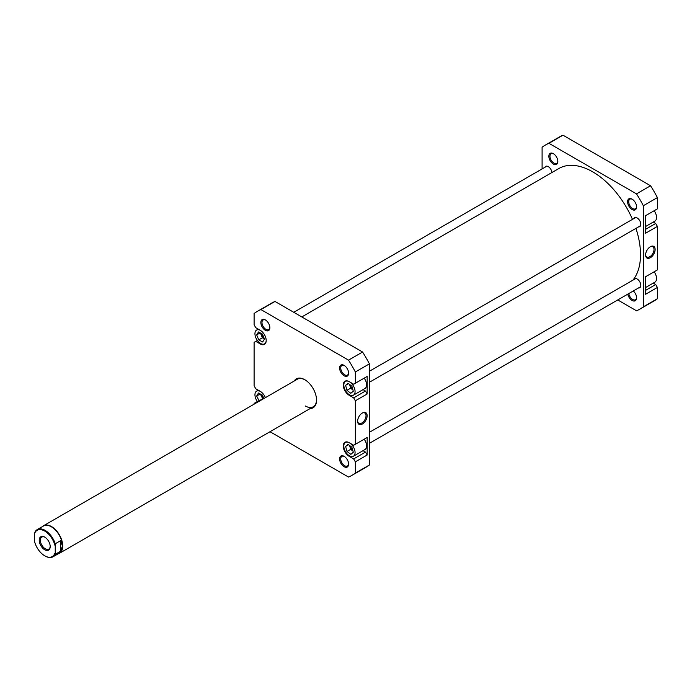 <?xml version="1.0" encoding="UTF-8"?>
<svg xmlns="http://www.w3.org/2000/svg" width="692" height="692" viewBox="0 0 692 692"><rect width="100%" height="100%" fill="white"/><g stroke="black" fill="none" stroke-linecap="round" stroke-linejoin="round"><path stroke-width="1.04" d="M654.139 210.74A7.958 4.593 60 0 1 654.909 221.111L645.584 226.492M654.139 271.792A7.958 4.593 60 0 1 654.909 282.163L645.584 287.543M633.318 290.951A6.366 3.676 60 0 1 636.588 297.845A6.366 3.676 60 0 1 632.09 300.44A6.366 3.676 60 0 1 627.756 294.161M628.786 293.572A5.571 3.218 -120 0 0 632.652 299.463A5.571 3.218 -120 0 0 635.438 299.74A5.571 3.218 -120 0 0 636.579 297.499M632.09 209.512A6.366 3.676 60 0 1 627.592 201.718A6.366 3.676 60 0 1 632.09 199.123L632.09 199.123A6.366 3.676 60 0 1 636.588 206.917A6.366 3.676 60 0 1 632.09 209.512M632.376 199.296A5.571 3.218 -120 0 0 629.867 199.166A5.571 3.218 -120 0 0 629.011 203.63A5.571 3.218 -120 0 0 632.652 208.534A5.571 3.218 -120 0 0 635.438 208.811A5.571 3.218 -120 0 0 636.579 206.571M553.341 164.047A6.366 3.676 60 0 1 548.842 156.254A6.366 3.676 60 0 1 553.341 153.659L553.341 153.659A6.366 3.676 60 0 1 557.838 161.452A6.366 3.676 60 0 1 553.341 164.047M553.635 153.832A5.571 3.218 -120 0 0 551.117 153.702A5.571 3.218 -120 0 0 550.27 158.165A5.571 3.218 -120 0 0 553.903 163.07A5.571 3.218 -120 0 0 556.688 163.347A5.571 3.218 -120 0 0 557.83 161.106M650.368 257.718A6.738 3.893 -60 0 1 645.601 254.967A6.738 3.893 -60 0 1 650.368 246.715L650.368 246.715A6.738 3.893 -60 0 1 655.134 249.466A6.738 3.893 -60 0 1 650.368 257.718M645.61 254.63A5.943 3.434 120 0 0 646.83 257.043A5.943 3.434 120 0 0 649.805 256.749A5.943 3.434 120 0 0 653.689 251.507A5.943 3.434 120 0 0 652.781 246.741A5.943 3.434 120 0 0 650.082 246.888M633.768 218.62A5.173 2.984 60 0 1 634.564 217.703A5.173 2.984 60 0 1 637.15 217.954A5.173 2.984 60 0 1 640.533 222.513A5.173 2.984 60 0 1 639.737 226.656A5.173 2.984 60 0 1 638.543 226.881M633.768 279.672A5.173 2.984 60 0 1 634.564 278.755A5.173 2.984 60 0 1 637.15 279.006A5.173 2.984 60 0 1 640.533 283.564A5.173 2.984 60 0 1 639.737 287.708A5.173 2.984 60 0 1 638.543 287.933M544.898 167.308A5.173 2.984 60 0 1 545.694 166.391A5.173 2.984 60 0 1 548.28 166.642A5.173 2.984 60 0 1 551.913 172.533M542.096 168.926L542.096 147.258A94.657 54.651 60 0 1 545.383 145.069L559.447 136.955A94.657 54.651 60 0 1 562.985 135.191L650.567 185.759A94.657 54.651 60 0 1 657.4 197.592L657.4 208.863L645.584 215.679L645.584 233.221L657.4 226.396L655.713 223.473L653.265 222.063M657.4 226.396L657.4 269.915L645.584 276.731L645.584 294.273L657.4 287.448L655.713 284.524L653.265 283.115M545.383 145.069A94.657 54.651 60 0 1 548.929 143.313L636.502 193.872A94.657 54.651 60 0 1 643.335 205.714L643.335 306.841A94.657 54.651 60 0 1 640.048 309.03L654.104 300.908A94.657 54.651 60 0 0 657.4 298.719L657.4 287.448M617.74 299.947L636.502 310.786A94.657 54.651 60 0 0 640.048 309.03M643.335 205.714L657.4 197.592M657.4 298.719L643.335 306.841M548.929 143.313L562.985 135.191M650.567 185.759L636.502 193.872M645.584 229.32L655.713 223.473M645.584 290.372L655.713 284.524M54.85 553.323A15.155 8.745 60 0 1 44.721 555.797L45.118 556.031A15.708 9.074 -120 0 0 52.973 556.809A15.708 9.074 -120 0 0 55.239 554.327L55.239 543.765A15.708 9.074 -120 0 0 45.118 530.375A15.708 9.074 -120 0 0 37.264 529.596A15.708 9.074 -120 0 0 34.998 532.079L34.6 533.532A15.155 8.745 60 0 1 44.721 531.058A15.155 8.745 60 0 1 54.85 545.218M42.368 526.647A15.907 9.186 60 0 1 43.518 525.756A15.907 9.186 60 0 1 51.476 526.543A15.907 9.186 60 0 1 61.865 540.564A15.907 9.186 60 0 1 59.425 553.306A15.907 9.186 60 0 1 58.076 553.859M37.264 529.596L43.475 526.006A15.708 9.074 60 0 1 51.338 526.785A15.708 9.074 60 0 1 62.444 546.023L60.472 540.746L55.239 543.765M44.721 537.096L44.721 537.096A7.759 4.481 -120 0 0 39.236 540.262A7.759 4.481 -120 0 0 44.721 549.759A7.759 4.481 -120 0 0 50.205 546.593A7.759 4.481 -120 0 0 44.721 537.096M50.205 546.256A6.963 4.022 60 0 1 48.769 549.128A6.963 4.022 60 0 1 45.283 548.791A6.963 4.022 60 0 1 40.742 542.649A6.963 4.022 60 0 1 41.805 537.078A6.963 4.022 60 0 1 45.015 537.269M34.6 533.532L34.6 541.637A15.155 8.745 60 0 0 44.721 555.797L45.118 556.031M55.239 554.327L60.472 551.308L60.472 540.746M60.472 551.308L62.444 546.023A15.708 9.074 60 0 1 59.192 553.219L52.973 556.809M301.798 316.936L558.911 168.493A67.617 39.037 60 0 1 607.619 183.198A67.617 39.037 60 0 1 632.479 219.364M635.931 228.395A67.617 39.037 60 0 1 632.877 280.182M260.434 330.404A7.958 4.593 -120 0 0 256.594 330.084A7.958 4.593 -120 0 0 255.374 336.459A7.958 4.593 -120 0 0 260.573 343.466A7.958 4.593 -120 0 0 264.552 343.863A7.958 4.593 -120 0 0 266.195 340.377M349.443 455.829A7.958 4.593 -120 0 0 353.422 456.227A7.958 4.593 -120 0 0 354.641 449.852A7.958 4.593 -120 0 0 349.443 442.837A7.958 4.593 -120 0 0 345.464 442.447A7.958 4.593 -120 0 0 344.253 448.823A7.958 4.593 -120 0 0 349.443 455.829M353.422 456.227L364.952 449.566A7.958 4.593 -120 0 0 364.191 439.204M349.443 394.777A7.958 4.593 -120 0 0 353.422 395.175A7.958 4.593 -120 0 0 354.641 388.8A7.958 4.593 -120 0 0 349.443 381.785A7.958 4.593 -120 0 0 345.464 381.396A7.958 4.593 -120 0 0 344.253 387.771A7.958 4.593 -120 0 0 349.443 394.777M353.422 395.175L364.952 388.515A7.958 4.593 -120 0 0 364.191 378.143M344.106 375.782A6.366 3.676 60 0 1 339.599 367.988A6.366 3.676 60 0 1 344.106 365.385L344.106 365.385A6.366 3.676 60 0 1 348.604 373.178A6.366 3.676 60 0 1 344.106 375.782M344.391 365.566A5.571 3.218 -120 0 0 341.883 365.437A5.571 3.218 -120 0 0 341.026 369.9A5.571 3.218 -120 0 0 344.668 374.805A5.571 3.218 -120 0 0 347.445 375.081A5.571 3.218 -120 0 0 348.595 372.841M344.106 466.711A6.366 3.676 60 0 1 339.599 458.917A6.366 3.676 60 0 1 344.106 456.313L344.106 456.313A6.366 3.676 60 0 1 348.604 464.107A6.366 3.676 60 0 1 344.106 466.711M344.391 456.495A5.571 3.218 -120 0 0 341.883 456.365A5.571 3.218 -120 0 0 341.026 460.829A5.571 3.218 -120 0 0 344.668 465.733A5.571 3.218 -120 0 0 347.445 466.01A5.571 3.218 -120 0 0 348.595 463.77M265.356 330.318A6.366 3.676 60 0 1 260.858 322.524A6.366 3.676 60 0 1 265.356 319.92L265.356 319.92A6.366 3.676 60 0 1 269.854 327.714A6.366 3.676 60 0 1 265.356 330.318M265.65 320.102A5.571 3.218 -120 0 0 263.133 319.972A5.571 3.218 -120 0 0 262.277 324.436A5.571 3.218 -120 0 0 265.918 329.34A5.571 3.218 -120 0 0 268.704 329.617A5.571 3.218 -120 0 0 269.845 327.377M294.23 381.007A16.703 9.645 60 0 1 304.731 379.674L304.731 379.674A16.703 9.645 60 0 1 316.538 400.132A16.703 9.645 60 0 1 310.137 408.565M305.016 379.847A15.907 9.186 -120 0 0 297.335 379.216L43.518 525.756M362.383 412.977L362.383 412.977A6.738 3.893 -60 0 1 367.149 415.728A6.738 3.893 -60 0 1 362.383 423.988A6.738 3.893 -60 0 1 357.617 421.238A6.738 3.893 -60 0 1 362.383 412.977L362.383 412.977M357.626 420.892A5.943 3.434 120 0 0 358.845 423.305A5.943 3.434 120 0 0 361.821 423.011A5.943 3.434 120 0 0 365.705 417.778A5.943 3.434 120 0 0 364.796 413.012A5.943 3.434 120 0 0 362.089 413.159M350.316 385.003A3.979 2.292 -120 0 0 352.721 389.172M350.316 446.046A3.979 2.292 -120 0 0 352.73 450.224M261.429 394.57A3.979 2.292 -120 0 0 263.583 398.704M261.429 333.535A3.979 2.292 -120 0 0 264.024 337.981M363.023 450.682L365.48 452.092L367.167 455.016L367.167 437.482L365.48 438.46M363.023 389.631L365.48 391.041L367.167 393.964L367.167 376.431L365.48 377.399M349.737 394.933L349.166 395.262A8.356 4.818 -120 0 1 343.708 387.901A8.356 4.818 -120 0 1 344.988 381.214A8.356 4.818 -120 0 1 349.166 381.621L353.664 384.224L355.351 383.247L355.351 371.976A94.657 54.651 -120 0 0 348.517 360.143L260.936 309.583A94.657 54.651 -120 0 0 257.398 311.339A94.657 54.651 -120 0 0 254.102 313.528L254.102 324.799L255.789 327.714L260.296 330.318A8.356 4.818 -120 0 1 265.745 337.679A8.356 4.818 -120 0 1 264.465 344.365A8.356 4.818 -120 0 1 260.296 343.959L255.789 341.355L254.102 342.332L254.102 385.851L255.789 388.774L260.296 391.369A8.356 4.818 -120 0 1 265.382 397.666M257.363 401.507L255.789 402.407L256.473 402.805M255.789 402.407L254.102 403.384L254.102 404.171M355.351 371.976L369.416 363.862L369.416 464.989A94.657 54.651 -120 0 1 366.12 467.178L352.055 475.292A94.657 54.651 -120 0 1 348.517 477.056L270.018 431.73M352.055 475.292A94.657 54.651 -120 0 0 355.351 473.112L355.351 461.841L353.664 458.917L365.48 452.092M367.167 393.964L355.351 400.789L355.351 444.299L353.664 445.276L349.166 442.681A8.356 4.818 -120 0 0 344.988 442.266A8.356 4.818 -120 0 0 343.708 448.952A8.356 4.818 -120 0 0 349.166 456.313L353.664 458.917M355.351 400.789L353.664 397.865L365.48 391.041M349.166 395.262L353.664 397.865M369.416 363.862A94.657 54.651 -120 0 0 362.582 352.029L275.001 301.461A94.657 54.651 -120 0 0 271.463 303.217L257.398 311.339M367.167 455.016L355.351 461.841M369.416 464.989L355.351 473.112M355.351 383.247L367.167 376.431M355.351 444.299L367.167 437.482M275.001 301.461L260.936 309.583M348.517 360.143L362.582 352.029M305.293 405.979A15.907 9.186 -120 0 0 313.242 406.766A15.907 9.186 -120 0 0 316.538 399.803M257.363 340.455L255.789 341.355M346.96 390.314L350.801 393.281L353.283 391.248L351.934 386.248L348.085 383.281L345.602 385.314L346.96 390.314L350.619 388.203L352.946 390.003M347.012 451.443L350.87 454.341L353.301 452.231L351.873 447.222L348.024 444.325L345.593 446.435L347.012 451.443L350.671 449.333L352.963 451.063M263.834 398.557L262.346 395.046L258.453 393.021L256.68 396.006L259.215 401.222M260.434 391.456A7.958 4.593 -120 0 0 256.594 391.136A7.958 4.593 -120 0 0 257.779 402.052M258.747 339.893L262.64 341.978L264.465 339.063L262.398 334.054L258.505 331.961L256.68 334.885L258.747 339.893L262.406 337.782L264.379 338.838M349.598 384.449L350.619 388.203M348.526 383.619L345.602 385.314M349.581 445.492L350.671 449.333M348.56 444.722L345.593 446.435M260.391 394.033L262.873 399.111M262.458 398.895L258.799 401.005M260.244 393.956L256.68 396.006M260.426 332.99L262.406 337.782M260.183 332.861L256.68 334.885M349.737 455.985L349.166 456.313M260.867 343.63L260.296 343.959M313.242 406.766L59.425 553.306M293.771 312.3L546.888 166.158M369.416 432.292L635.758 278.521M369.416 443.321L640.533 286.791M369.416 371.241L635.758 217.47M369.416 382.261L640.533 225.739M264.552 343.863L265.546 343.293M345.464 381.396L346.458 380.825M345.464 442.447L346.458 441.877M256.594 391.136L258.246 390.184M256.594 330.084L258.246 329.132"/></g></svg>
